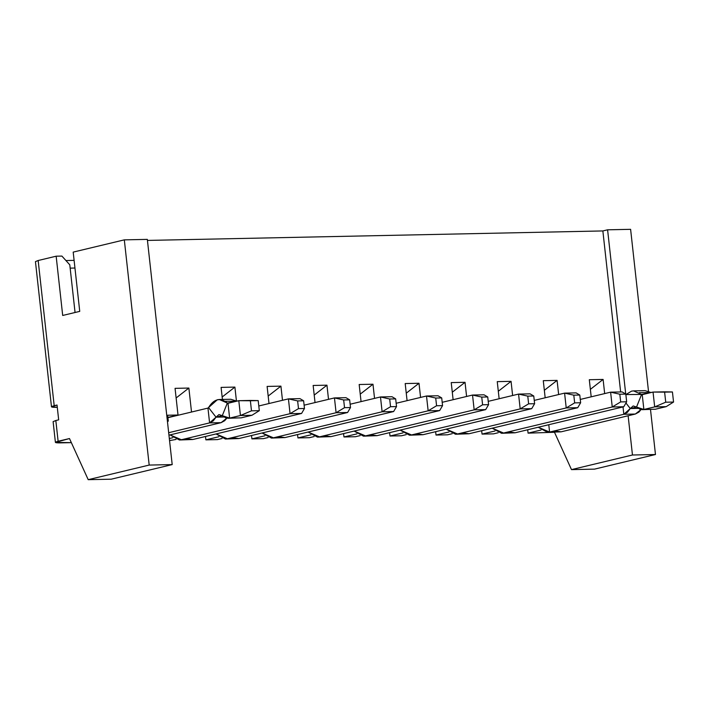 <?xml version="1.0" encoding="UTF-8"?>
<svg xmlns="http://www.w3.org/2000/svg" width="709" height="709" viewBox="0 0 709 709"><rect width="100%" height="100%" fill="white"/><g stroke="black" fill="none" stroke-linecap="round" stroke-linejoin="round"><path stroke-width="1.06" d="M482.049 434.094L493.553 433.855L498.214 432.738L493.553 433.855L482.049 434.094L495.006 430.983L482.049 434.094L481.668 430.717L482.049 434.094M436.017 435.051L447.521 434.812L452.191 433.695L447.521 434.812L436.017 435.051L435.645 431.675L436.017 435.051L448.983 431.949L436.017 435.051M389.994 436.008L401.498 435.769L406.16 434.652L401.498 435.769L389.994 436.008L389.622 432.632L389.994 436.008L402.96 432.907L389.994 436.008M343.962 436.966L355.475 436.726L360.137 435.61L355.475 436.726L343.962 436.966L343.59 433.598L343.962 436.966L356.928 433.864L343.962 436.966M297.94 437.923L309.443 437.683L314.105 436.567L309.443 437.683L297.94 437.923L297.567 434.555L297.94 437.923L310.905 434.821L297.94 437.923M251.908 438.889L263.42 438.641L268.082 437.524L263.42 438.641L251.908 438.889L251.535 435.512L251.908 438.889L264.874 435.778L251.908 438.889M205.885 439.846L217.388 439.607L222.059 438.49L217.388 439.607L205.885 439.846L205.513 436.469L205.885 439.846L218.851 436.735L205.885 439.846M169.548 440.599L176.027 439.447L169.548 440.599M172.828 437.692L169.318 438.534L172.828 437.692M69.482 438.543L58.12 441.264C54.141 442.345 54.682 442.886 59.751 442.886L71.352 442.646L55.408 442.389L69.482 438.543L88.208 479.674L69.482 438.543M167.421 421.368L168.308 421.155L167.404 421.173L168.308 421.155L167.652 415.226L178.012 415.013L175.061 388.346L188.869 388.053L191.519 412.026L188.869 388.053L176.124 397.971L188.869 388.053L175.061 388.346L178.012 415.013L167.652 415.226L168.308 421.155L167.421 421.368M541.038 430.026L528.072 433.137L554.482 432.268L528.072 433.137L527.7 429.76L528.072 433.137L541.038 430.026M57.287 407.294L51.482 406.824L57.03 405.025L58.67 419.843L55.834 420.517L58.12 441.264L55.834 420.517L58.67 419.843L57.03 405.025L54.194 405.708L38.162 260.513L54.194 405.708C50.215 406.789 50.756 407.329 55.825 407.329L57.287 407.294M74.95 268.029L70.156 268.135L74.95 268.029M74.108 260.38L65.937 260.549L74.108 260.38M61.905 256.082L69.792 264.829L61.905 256.082L56.153 256.197L62.693 315.461L79.736 311.375L73.195 252.112L79.736 311.375L62.693 315.461L56.153 256.197L38.162 260.513L56.153 256.197L61.905 256.082M75.057 312.501L69.792 264.829L75.057 312.501M630.611 229.326L648.487 391.208L630.611 229.326L607.595 229.805L602.863 230.939L620.641 391.962L602.863 230.939L147.445 240.422L602.863 230.939L607.595 229.805L630.611 229.326M650.499 409.501L655.471 454.522L594.505 469.136L571.489 469.615L554.447 432.18L571.489 469.615L632.463 455.001L628.13 415.766L632.463 455.001L655.471 454.522L650.499 409.501M625.728 394.044L607.595 229.805L625.728 394.044M222.422 399.442L221.093 387.389L234.901 387.096L236.425 400.895L234.901 387.096L222.156 397.013L234.901 387.096L221.093 387.389L222.422 399.442M269.003 403.527L267.116 386.423L280.924 386.139L282.492 400.301L280.924 386.139L268.179 396.047L280.924 386.139L267.116 386.423L269.003 403.527M315.035 402.57L313.148 385.466L326.955 385.182L328.515 399.344L326.955 385.182L314.202 395.09L326.955 385.182L313.148 385.466L315.035 402.57M361.058 401.613L359.171 384.508L372.978 384.225L374.538 398.378L372.978 384.225L360.234 394.133L372.978 384.225L359.171 384.508L361.058 401.613M407.081 400.656L405.193 383.551L419.001 383.268L420.57 397.421L419.001 383.268L406.257 393.176L419.001 383.268L405.193 383.551L407.081 400.656M453.113 399.699L451.225 382.594L465.033 382.311L466.593 396.464L465.033 382.311L452.289 392.219L465.033 382.311L451.225 382.594L453.113 399.699M499.136 398.742L497.248 381.637L511.056 381.345L512.625 395.507L511.056 381.345L498.312 391.262L511.056 381.345L497.248 381.637L499.136 398.742M545.168 397.784L543.28 380.68L557.088 380.387L558.648 394.55L557.088 380.387L544.335 390.304L557.088 380.387L543.28 380.68L545.168 397.784M591.191 396.818L589.303 379.723L603.111 379.43L604.671 393.592L603.111 379.43L590.367 389.347L603.111 379.43L589.303 379.723L591.191 396.818M167.9 417.433L178.012 415.013L167.9 417.433M147.33 239.385L172.198 464.59L111.224 479.195L88.208 479.674L149.182 465.069L124.314 239.864L73.195 252.112L124.314 239.864L147.33 239.385L124.314 239.864L149.182 465.069L172.198 464.59L147.33 239.385M38.348 262.135L38.162 260.513L35.45 261.63L51.482 406.824M56.011 422.147L55.834 420.517L53.113 421.642L55.408 442.389M655.471 454.522L632.463 455.001L571.489 469.615L594.505 469.136L655.471 454.522M88.208 479.674L111.224 479.195L172.198 464.59L149.182 465.069L88.208 479.674M547.605 432.322L538.22 427.243L549.59 432.065L561.094 431.825L635.335 414.038L561.094 431.825L547.605 432.322L561.094 431.825L554.341 430.93M549.59 432.065L548.775 424.709L549.59 432.065L623.831 414.278L549.59 432.065M501.582 433.288L492.197 428.201L503.567 433.031L501.582 433.288L515.071 432.791L503.567 433.031L612.248 406.984L610.617 392.166L622.121 391.926L625.808 394.089L626.659 401.79L623.76 406.744L515.071 432.791L508.318 431.887M610.617 392.166L580.272 399.442L610.617 392.166L612.248 406.984L503.567 433.031L515.071 432.791L623.76 406.744L612.248 406.984L620.676 401.914L619.826 394.213L610.617 392.166L619.826 394.213L625.808 394.089L622.121 391.926L610.617 392.166M455.55 434.245L446.165 429.158L457.535 433.988L455.55 434.245L469.039 433.748L457.535 433.988L566.225 407.941L564.586 393.123L576.098 392.883L579.785 395.046L580.636 402.756L577.729 407.702L469.039 433.748L462.286 432.844M564.586 393.123L534.24 400.399L564.586 393.123L566.225 407.941L457.535 433.988L469.039 433.748L577.729 407.702L566.225 407.941L574.653 402.88L573.803 395.17L564.586 393.123L573.803 395.17L579.785 395.046L576.098 392.883L564.586 393.123M409.527 435.202L400.142 430.115L411.512 434.945L409.527 435.202L423.016 434.706L411.512 434.945L520.193 408.898L518.563 394.089L530.066 393.841L533.762 396.003L534.613 403.713L531.706 408.659L423.016 434.706L416.263 433.802M518.563 394.089L488.217 401.356L518.563 394.089L520.193 408.898L411.512 434.945L423.016 434.706L531.706 408.659L520.193 408.898L528.622 403.838L527.771 396.127L518.563 394.089L527.771 396.127L533.762 396.003L530.066 393.841L518.563 394.089M363.495 436.159L354.119 431.072L365.481 435.902L363.495 436.159L376.993 435.663L365.481 435.902L474.17 409.855L472.531 395.046L484.043 394.807L487.73 396.96L488.581 404.671L485.674 409.616L376.993 435.663L370.231 434.759M472.531 395.046L442.186 402.313L472.531 395.046L474.17 409.855L365.481 435.902L376.993 435.663L485.674 409.616L474.17 409.855L482.599 404.795L481.748 397.093L472.531 395.046L481.748 397.093L487.73 396.96L484.043 394.807L472.531 395.046M317.472 437.116L308.087 432.029L319.458 436.859L317.472 437.116L330.961 436.62L319.458 436.859L428.147 410.812L426.508 396.003L438.011 395.764L441.707 397.926L442.558 405.628L439.651 410.573L330.961 436.62L324.208 435.725M426.508 396.003L396.163 403.27L426.508 396.003L428.147 410.812L319.458 436.859L330.961 436.62L439.651 410.573L428.147 410.812L436.576 405.752L435.725 398.05L426.508 396.003L435.725 398.05L441.707 397.926L438.011 395.764L426.508 396.003M271.441 438.073L262.064 432.986L273.435 437.816L271.441 438.073L284.938 437.577L273.435 437.816L382.116 411.778L380.485 396.96L391.988 396.721L395.675 398.883L396.526 406.585L393.628 411.539L284.938 437.577L278.185 436.682M380.485 396.96L350.14 404.227L380.485 396.96L382.116 411.778L273.435 437.816L284.938 437.577L393.628 411.539L382.116 411.778L390.544 406.709L389.693 399.007L380.485 396.96L389.693 399.007L395.675 398.883L391.988 396.721L380.485 396.96M225.418 439.031L216.032 433.943L227.403 438.774L225.418 439.031L238.906 438.534L227.403 438.774L336.093 412.735L334.453 397.917L345.965 397.678L349.652 399.841L350.503 407.542L347.596 412.496L238.906 438.534L232.153 437.639M334.453 397.917L304.108 405.185L334.453 397.917L336.093 412.735L227.403 438.774L238.906 438.534L347.596 412.496L336.093 412.735L344.521 407.666L343.67 399.965L334.453 397.917L343.67 399.965L349.652 399.841L345.965 397.678L334.453 397.917M179.395 439.988L170.009 434.909L181.38 439.731L179.395 439.988L192.883 439.491L181.38 439.731L290.061 413.693L288.43 398.875L299.934 398.635L303.629 400.798L304.471 408.499L301.573 413.453L192.883 439.491L186.13 438.596M288.43 398.875L258.794 405.973L288.43 398.875L290.061 413.693L181.38 439.731L192.883 439.491L301.573 413.453L290.061 413.693L298.489 408.623L297.638 400.922L288.43 398.875L297.638 400.922L303.629 400.798L299.934 398.635L288.43 398.875M167.927 417.681L207.959 408.092L167.927 417.681M635.335 414.038L623.831 414.278L623.016 406.922L623.831 414.278L635.335 414.038L638.906 412.106L641.051 409.554L635.335 414.038M221.102 422.661L168.946 435.158L221.102 422.661L209.589 422.901L168.671 432.712L209.589 422.901L207.959 408.092L208.543 407.569L207.959 408.092L209.589 422.901L221.102 422.661L226.818 418.177L224.664 420.729L221.093 422.661M638.18 408.393L630.266 408.552L627.394 412.346L623.831 414.278L630.266 408.552L625.95 403.013L630.266 408.552L638.18 408.393M620.676 401.914L626.659 401.79L625.808 394.089L619.826 394.213L620.676 401.914L612.248 406.984L623.76 406.744L626.659 401.79L620.676 401.914M574.653 402.88L580.636 402.756L579.785 395.046L573.803 395.17L574.653 402.88L566.225 407.941L577.729 407.702L580.636 402.756L574.653 402.88M528.622 403.838L534.613 403.713L533.762 396.003L527.771 396.127L528.622 403.838L520.193 408.898L531.706 408.659L534.613 403.713L528.622 403.838M482.599 404.795L488.581 404.671L487.73 396.96L481.748 397.093L482.599 404.795L474.17 409.855L485.674 409.616L488.581 404.671L482.599 404.795M436.576 405.752L442.558 405.628L441.707 397.926L435.725 398.05L436.576 405.752L428.147 410.812L439.651 410.573L442.558 405.628L436.576 405.752M390.544 406.709L396.526 406.585L395.675 398.883L389.693 399.007L390.544 406.709L382.116 411.778L393.628 411.539L396.526 406.585L390.544 406.709M344.521 407.666L350.503 407.542L349.652 399.841L343.67 399.965L344.521 407.666L336.093 412.735L347.596 412.496L350.503 407.542L344.521 407.666M298.489 408.623L304.471 408.499L303.629 400.798L297.638 400.922L298.489 408.623L290.061 413.693L301.573 413.453L304.471 408.499L298.489 408.623M223.938 417.016L216.032 417.176L213.161 420.969L209.589 422.901L216.032 417.176L208.543 407.569L217.317 399.761L219.303 399.504L227.332 403.067L229.069 403.031L227.332 403.067C220.26 397.306 214.003 398.804 208.543 407.569L216.032 417.176L223.938 417.016M625.861 394.576L631.559 391.138L633.545 390.881L641.565 394.443L643.302 394.408L625.861 394.576M639.341 392.626L651.075 392.547L645.048 390.641L633.545 390.881M225.099 401.259L236.833 401.17L230.815 399.264L219.303 399.504M641.565 394.443L636.531 407.055L633.199 405.956L630.266 408.552L636.531 407.055L641.565 394.443L653.042 392.068L664.546 391.829L653.042 392.068L642.23 394.665L643.869 409.474L642.416 409.669L640.067 409.306L636.531 407.055L643.869 409.474L642.23 394.665M227.332 403.067L222.289 415.678L218.957 414.579L216.032 417.176L222.289 415.678L227.332 403.067L238.8 400.691L250.312 400.452L238.8 400.691L227.997 403.288L229.627 418.097L228.174 418.292L225.834 417.929L222.289 415.678L229.627 418.097L227.997 403.288M642.416 409.669L652.457 409.297M655.373 409.235L643.869 409.474L655.373 409.235L666.185 406.647L655.373 409.235M228.174 418.292L238.215 417.92M241.14 417.858L229.627 418.097L241.14 417.858L251.943 415.27L241.14 417.858M654.682 406.886L643.869 409.474L654.682 406.886L653.042 392.068L672.433 391.971L664.546 391.829L672.433 391.971L673.55 402.047L666.185 406.647L654.682 406.886L666.185 406.647L673.55 402.047L665.724 402.207L654.682 406.886L665.724 402.207L664.617 392.139L653.042 392.068L654.682 406.886M240.44 415.509L229.627 418.097L240.44 415.509L238.8 400.691L258.2 400.594L250.312 400.452L258.2 400.594L259.308 410.671L251.943 415.27L240.44 415.509L251.943 415.27L259.308 410.671L251.482 410.83L240.44 415.509L251.482 410.83L250.374 400.762L238.8 400.691L240.44 415.509M673.55 402.047L672.433 391.971L664.617 392.139L665.724 402.207L673.55 402.047M259.308 410.671L258.2 400.594L250.374 400.762L251.482 410.83L259.308 410.671"/></g></svg>
